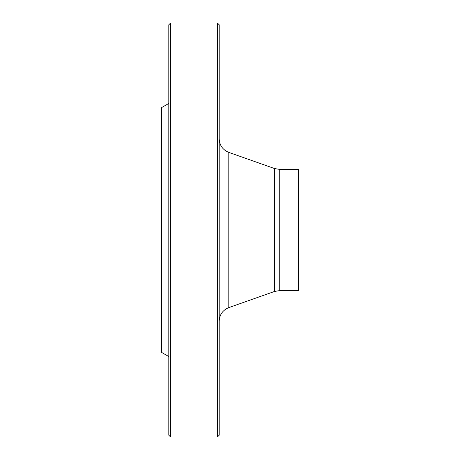 <?xml version="1.0" encoding="UTF-8"?>
<svg xmlns="http://www.w3.org/2000/svg" width="460" height="460" viewBox="0 0 460 460"><rect width="100%" height="100%" fill="white"/><g stroke="black" fill="none" stroke-linecap="round" stroke-linejoin="round"><path stroke-width="0.69" d="M217.402 230L217.402 23L170.602 23L170.602 437L217.402 437L217.402 230M168.803 356.558L161.598 352.4L161.598 107.6L168.803 103.442M170.602 437L168.803 435.2L168.803 24.8L170.602 23M217.402 23L219.202 24.8L219.202 435.2L217.402 437M279.266 290.662L298.402 290.662L298.402 169.337L279.266 169.337L279.266 290.662L274.47 291.479L274.47 168.521L228.804 152.392L228.804 307.608C222.738 310.109 219.535 314.634 219.202 321.189M274.47 291.479L228.804 307.608M279.266 169.337L274.47 168.521M228.804 152.392C222.738 149.891 219.535 145.366 219.202 138.811"/></g></svg>
